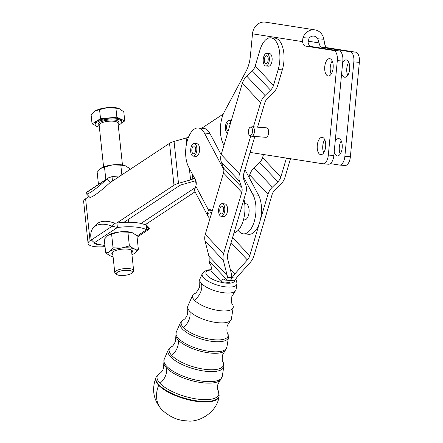 <?xml version="1.0" encoding="UTF-8"?>
<svg xmlns="http://www.w3.org/2000/svg" width="443" height="443" viewBox="0 0 443 443"><rect width="100%" height="100%" fill="white"/><g stroke="black" fill="none" stroke-linecap="round" stroke-linejoin="round"><path stroke-width="0.66" d="M211.161 269.643L207.64 269.986L204.073 271.47L202.279 273.658L199.887 279.035A18.866 6.678 16.5 0 0 199.799 280.845L199.699 286.986C197.152 291.688 195.49 293.814 194.721 293.355A21.181 7.498 16.5 0 0 192.672 295.232L187.865 306.03A22.726 8.04 16.5 0 0 187.76 308.212A22.726 8.04 16.5 0 0 189.72 311.335A22.726 8.04 16.5 0 0 218.897 322.786A22.726 8.04 16.5 0 0 230.288 320.826A22.726 8.04 16.5 0 0 231.39 318.938L233.245 307.265A21.181 7.498 16.5 0 0 232.553 304.579C231.661 304.557 231.423 301.871 231.85 296.522L235.111 291.317A18.866 6.678 16.5 0 0 236.025 289.755L236.95 283.941L236.651 281.161L235.654 279.323M199.799 280.845A18.866 6.678 16.5 0 0 201.432 283.437A18.866 6.678 16.5 0 0 225.653 292.95A18.866 6.678 16.5 0 0 235.111 291.317M244.719 203.619L245.743 203.697A8.107 3.943 94.4 0 1 245.937 203.725A8.107 3.943 94.4 0 1 249.11 210.763A8.107 3.943 94.4 0 1 244.514 219.861L243.484 219.783M222.187 203.686L224.944 203.896A6.324 3.079 94.4 0 1 226.146 204.533A6.324 3.079 94.4 0 1 227.475 211.006A6.324 3.079 94.4 0 1 224.712 216.394A6.324 3.079 94.4 0 1 223.981 216.511L221.223 216.3A6.324 3.079 -85.6 0 0 221.954 216.184A6.324 3.079 -85.6 0 0 224.811 209.484A6.324 3.079 -85.6 0 0 222.187 203.686A6.324 3.079 -85.6 0 0 221.456 203.808A6.324 3.079 -85.6 0 0 218.604 210.508A6.324 3.079 -85.6 0 0 221.223 216.3M223.643 209.212A3.954 1.922 94.4 0 1 221.406 213.936A3.954 1.922 94.4 0 1 219.772 210.774A3.954 1.922 94.4 0 1 222.004 206.05A3.954 1.922 94.4 0 1 223.643 209.212M266.769 53.365L269.527 53.575A6.324 3.079 94.4 0 1 270.728 54.212A6.324 3.079 94.4 0 1 272.057 60.685A6.324 3.079 94.4 0 1 269.294 66.073A6.324 3.079 94.4 0 1 268.563 66.195L265.811 65.985A6.324 3.079 -85.6 0 0 266.542 65.863A6.324 3.079 -85.6 0 0 269.394 59.163A6.324 3.079 -85.6 0 0 266.769 53.365A6.324 3.079 -85.6 0 0 266.038 53.487A6.324 3.079 -85.6 0 0 263.186 60.187A6.324 3.079 -85.6 0 0 265.811 65.985M268.225 58.897A3.954 1.922 94.4 0 1 265.988 63.615A3.954 1.922 94.4 0 1 264.355 60.453A3.954 1.922 94.4 0 1 266.592 55.735A3.954 1.922 94.4 0 1 268.225 58.897M194.239 143.532L196.997 143.742A6.324 3.079 94.4 0 1 199.422 147.148A6.324 3.079 94.4 0 1 196.033 156.357L193.275 156.146A6.324 3.079 -85.6 0 0 196.664 146.938A6.324 3.079 -85.6 0 0 194.239 143.532A6.324 3.079 -85.6 0 0 190.85 152.741A6.324 3.079 -85.6 0 0 193.275 156.146M193.076 146.334A3.954 1.922 94.4 0 1 194.056 145.897A3.954 1.922 94.4 0 1 195.69 148.975A3.954 1.922 94.4 0 1 194.444 153.344A3.954 1.922 94.4 0 1 193.458 153.782A3.954 1.922 94.4 0 1 191.825 150.703A3.954 1.922 94.4 0 1 193.076 146.334M230.814 122.168A6.324 3.079 -85.6 0 0 228.976 120.585A6.324 3.079 -85.6 0 0 228.245 120.706A6.324 3.079 -85.6 0 0 225.409 126.942A6.324 3.079 -85.6 0 0 227.569 133.099M228.239 130.84A3.954 1.922 94.4 0 1 228.195 130.835A3.954 1.922 94.4 0 1 226.561 127.673A3.954 1.922 94.4 0 1 228.793 122.949A3.954 1.922 94.4 0 1 230.144 124.428M192.672 295.232A21.181 7.498 16.5 0 0 194.405 300.177A21.181 7.498 16.5 0 0 221.6 310.853A21.181 7.498 16.5 0 0 233.245 307.265M129.915 169.514L129.816 168.561L124.815 165.527A14.231 4.391 -6 0 1 124.821 165.527A14.231 4.391 -6 0 0 112.533 164.896L104.498 167.028L105.827 179.559M104.498 167.028L100.705 168.451L97.167 172.283L98.451 184.426M131.743 252.704A10.399 3.206 174 0 0 131.842 250.328A10.399 3.206 174 0 0 130.812 249.797A10.399 3.206 174 0 0 120.701 249.348A10.399 3.206 174 0 0 112.278 252.399A10.399 3.206 174 0 0 112.871 254.703M132.047 272.894A8.107 2.503 -6 0 1 125.164 275.313A8.107 2.503 -6 0 1 117.273 274.782A8.107 2.503 -6 0 1 116.802 274.51A8.107 2.503 -6 0 1 120.956 270.939A8.107 2.503 -6 0 1 131.405 271.005A8.107 2.503 -6 0 1 132.047 272.894L133.227 271.587A9.491 2.929 174 0 0 133.636 270.584L131.516 250.539A9.491 2.929 174 0 0 131.283 249.996M138.366 249.337L136.909 235.582L131.909 232.547A14.231 4.391 -6 0 1 131.914 232.553A14.231 4.391 -6 0 0 119.627 231.916L111.592 234.048L113.048 247.803L121.338 248.074L129.373 245.943L133.996 248.839L138.366 249.337L134.168 253.595M111.592 234.048L107.799 235.477L104.26 239.303L105.716 253.058L109.51 251.63A14.231 4.391 174 0 0 108.031 254.011A14.231 4.391 174 0 0 110.34 255.96A14.231 4.391 174 0 0 110.717 256.093L105.716 253.058M131.953 254.653A14.231 4.391 174 0 0 134.14 253.612A14.231 4.391 174 0 0 134.827 253.169A14.231 4.391 174 0 0 136.306 250.788A14.231 4.391 174 0 0 133.996 248.839A14.231 4.391 174 0 0 121.338 248.074A14.231 4.391 174 0 0 109.51 251.63L113.048 247.803M112.76 251.956A9.491 2.929 174 0 0 112.644 252.538L114.765 272.583A9.491 2.929 174 0 0 115.374 273.475L116.802 274.51M133.636 270.584A9.491 2.929 174 0 0 132.474 269.377A9.491 2.929 174 0 0 121.703 268.99A9.491 2.929 174 0 0 114.765 272.583M95.45 125.452L92.055 123.852L100.522 118.685L116.874 117.223L124.754 120.933L123.791 111.813L118.862 108.413L107.605 107.632A14.231 4.391 -6 0 1 118.763 108.38A14.231 4.391 -6 0 1 118.818 108.397M100.522 118.685L99.559 109.565L95.201 110.944L91.092 114.731L92.055 123.852M118.248 125.214A13.445 4.148 174 0 0 121.869 121.875A13.445 4.148 174 0 0 120.219 120.164A13.445 4.148 174 0 0 104.963 119.61A13.445 4.148 174 0 0 95.134 124.71A13.445 4.148 174 0 0 96.784 126.421A13.445 4.148 174 0 0 99.376 127.213M121.869 121.875L121.775 120.978A13.445 4.148 174 0 0 120.125 119.267A13.445 4.148 174 0 0 104.869 118.713A13.445 4.148 174 0 0 95.04 123.807L95.134 124.71M251.331 136.117A4.746 2.309 -85.6 0 0 251.402 136.151A4.746 2.309 -85.6 0 0 251.48 136.178A4.746 2.309 -85.6 0 0 251.746 136.234A4.746 2.309 -85.6 0 0 254.382 131.948A4.746 2.309 -85.6 0 0 252.726 126.82A4.746 2.309 -85.6 0 0 252.466 126.77L266.658 127.85A4.746 2.309 94.4 0 1 266.919 127.905A4.746 2.309 94.4 0 1 268.574 133.033A4.746 2.309 94.4 0 1 265.933 137.313A4.746 2.309 94.4 0 1 265.844 137.302M252.466 126.77A4.746 2.309 -85.6 0 0 252.117 126.798L250.461 127.174A4.236 2.06 94.4 0 1 251.009 127.196A4.236 2.06 94.4 0 1 252.455 132.02A4.236 2.06 94.4 0 1 249.896 135.552A4.236 2.06 94.4 0 1 249.824 135.53A4.236 2.06 94.4 0 1 248.396 131.217A4.236 2.06 94.4 0 1 250.461 127.174M145.78 224.357A29.26 3.682 136.2 0 1 145.913 224.451L149.169 227.852A29.26 3.682 136.2 0 1 149.186 229.009L148.671 229.535L146.578 229.74A29.26 9.026 174 0 0 134.522 226.954A29.26 9.026 174 0 0 117.401 227.514L112.217 226.19A29.26 16.446 -138.8 0 0 93.268 227.846A29.26 16.446 -138.8 0 0 91.358 239.968L94.337 242.747A29.26 9.026 174 0 0 104.908 245.4M136.965 236.086L146.578 229.74L146.107 225.249A29.26 9.026 174 0 0 145.138 224.784L195.058 191.802M195.313 187.577L140.99 223.46A29.26 9.026 -6 0 1 145.138 224.784M140.99 223.46A29.26 9.026 174 0 0 134.046 222.464A29.26 9.026 174 0 0 123.857 222.392L179.493 185.639A6.324 1.949 -6 0 1 181.752 184.692L193.829 181.265A12.653 3.904 174 0 0 195.806 180.617M263.491 154.502L262.555 157.653A9.491 7.581 -43.3 0 1 259.615 162.42L254.099 167.775A14.231 11.368 136.7 0 0 249.686 174.924L248.999 177.244L258.524 195.202A22.139 10.77 94.4 0 1 258.956 196.072A22.139 10.77 94.4 0 1 259.775 221.893A22.139 10.77 94.4 0 1 248.96 234.281L243.445 233.86A22.139 10.77 -85.6 0 0 254.598 220.276A22.139 10.77 -85.6 0 0 253.44 195.651A22.139 10.77 -85.6 0 0 253.008 194.782L243.257 176.397M227.209 275.629A9.491 7.581 -43.3 0 1 227.431 277.434L226.678 279.572A4.746 2.309 94.4 0 1 226.334 279.86A4.746 2.309 94.4 0 1 225.481 280.114A4.746 2.309 94.4 0 1 224.579 279.638A4.746 2.309 -85.6 0 0 223.676 279.162A4.746 2.309 -85.6 0 0 222.823 279.417A4.746 2.309 -85.6 0 0 221.356 281.814L210.918 270.739A4.746 2.309 -85.6 0 0 211.233 267.123A4.746 2.309 -85.6 0 0 210.22 264.41A4.746 2.309 94.4 0 1 209.207 261.697A4.746 2.309 94.4 0 1 209.157 260.988L209.157 258.053A9.491 7.581 -43.3 0 0 208.935 256.248L227.209 275.629L223.316 260.285L205.043 240.903L208.935 256.248M225.481 280.114L233.743 280.746A4.746 2.309 -85.6 0 0 234.596 280.491A4.746 2.309 -85.6 0 0 234.945 280.197L236.429 278.121L232.171 277.794L230.809 279.882L231.689 277.755L227.431 277.434M252.272 70.791L246.757 76.141L265.03 95.522L270.546 90.173L252.272 70.791A9.491 7.581 -43.3 0 0 255.212 66.024L259.908 50.192A22.139 10.77 94.4 0 1 266.747 38.995A22.139 10.77 94.4 0 1 270.728 37.81A22.139 10.77 94.4 0 1 278.182 69.573L282.318 69.889L277.623 85.721A14.231 11.368 -43.3 0 1 273.209 92.869L267.694 98.224A9.491 7.581 136.7 0 0 264.748 102.986L257.582 127.158M329.769 58.67A8.699 4.231 94.4 0 1 333.153 67.812A8.699 4.231 94.4 0 1 328.285 75.997A8.699 4.231 94.4 0 1 328.125 75.974A8.699 4.231 94.4 0 1 324.741 66.832A8.699 4.231 94.4 0 1 329.609 58.648A8.699 4.231 94.4 0 1 329.769 58.67M342.66 62.784A8.699 4.231 94.4 0 1 346.138 59.91A8.699 4.231 94.4 0 1 346.304 59.927A8.699 4.231 94.4 0 1 349.682 69.069A8.699 4.231 94.4 0 1 344.82 77.254A8.699 4.231 94.4 0 1 344.654 77.237A8.699 4.231 94.4 0 1 341.658 73.339M322.288 137.347A8.699 4.231 94.4 0 1 325.666 146.489A8.699 4.231 94.4 0 1 320.804 154.673A8.699 4.231 94.4 0 1 320.638 154.651A8.699 4.231 94.4 0 1 317.26 145.509A8.699 4.231 94.4 0 1 322.122 137.324A8.699 4.231 94.4 0 1 322.288 137.347M335.179 141.461A8.699 4.231 94.4 0 1 338.657 138.587A8.699 4.231 94.4 0 1 338.817 138.604A8.699 4.231 94.4 0 1 342.201 147.746A8.699 4.231 94.4 0 1 337.333 155.93A8.699 4.231 94.4 0 1 337.173 155.914A8.699 4.231 94.4 0 1 334.172 152.015M223.992 145.171A22.139 10.77 -85.6 0 1 224.424 111.664L246.253 70.897A23.723 11.54 -85.6 0 0 248.911 64.108A23.723 11.54 -85.6 0 0 250.367 56.145L252.493 33.812A12.653 11.047 98.9 0 1 265.468 22.15L314.99 29.891A12.653 11.047 -81.1 0 1 323.883 39.255L317.714 38.785L319.06 42.893A7.908 3.849 -85.6 0 0 319.508 44.616A7.908 3.849 -85.6 0 0 321.983 47.34L327.493 47.761A7.908 3.849 94.4 0 1 325.018 45.036A7.908 3.849 94.4 0 1 324.569 43.314L323.883 39.255M344.909 165.466A9.491 4.618 -85.6 0 0 345.086 165.483A9.491 4.618 -85.6 0 0 348.403 163.207A9.491 4.618 -85.6 0 0 350.38 156.739L344.87 156.318A9.491 4.618 94.4 0 1 342.893 162.786A9.491 4.618 94.4 0 1 339.576 165.067A9.491 4.618 94.4 0 1 339.399 165.045L330.373 163.633M333.64 50.491A9.491 4.618 94.4 0 1 336.608 53.758A9.491 4.618 94.4 0 1 337.311 60.647L342.821 61.068A9.491 4.618 -85.6 0 0 342.118 54.179A9.491 4.618 -85.6 0 0 339.15 50.912L333.64 50.491L305.448 46.083L310.958 46.504A7.908 3.849 94.4 0 1 308.489 43.779A7.908 3.849 94.4 0 1 308.035 42.052L309.109 38.131L302.94 37.661L302.525 41.631A7.908 3.849 -85.6 0 0 302.973 43.359A7.908 3.849 -85.6 0 0 305.448 46.083M353.846 61.904L359.356 62.325A9.491 4.618 -85.6 0 0 358.653 55.441A9.491 4.618 -85.6 0 0 355.685 52.169L350.175 51.748A9.491 4.618 94.4 0 1 353.143 55.021A9.491 4.618 94.4 0 1 353.846 61.904L344.87 156.318M328.374 164.203A9.491 4.618 -85.6 0 0 328.551 164.226A9.491 4.618 -85.6 0 0 331.873 161.944A9.491 4.618 -85.6 0 0 333.845 155.476L328.335 155.056A9.491 4.618 94.4 0 1 326.358 161.523A9.491 4.618 94.4 0 1 323.041 163.805A9.491 4.618 94.4 0 1 322.864 163.783L250.096 152.409M327.493 47.761L355.685 52.169M359.356 62.325L350.38 156.739M348.735 62.225A8.699 4.231 -85.6 0 0 347.733 75.36M341.254 140.902A8.699 4.231 -85.6 0 0 340.252 154.037M302.94 37.661A12.653 11.047 -81.1 0 1 314.99 29.891M310.958 46.504L339.15 50.912M333.845 155.476L342.821 61.068M332.2 60.962A8.699 4.231 -85.6 0 0 331.198 74.097M324.719 139.639A8.699 4.231 -85.6 0 0 323.717 152.774M317.714 38.785A6.324 5.521 98.9 0 0 314.015 36.143A6.324 5.521 98.9 0 0 309.109 38.131M350.175 51.748L321.983 47.34M328.335 155.056L337.311 60.647M270.728 37.81L274.859 38.12A22.139 10.77 94.4 0 1 282.318 69.889M91.358 239.968L112.217 226.19L114.803 223.239L116.631 223.106L173.983 185.218L169.547 143.333A12.653 3.904 -6 0 1 174.066 141.439L178.501 183.324L190.579 179.897A6.324 1.949 174 0 0 192.832 178.95L194.399 177.92M173.983 185.218A12.653 3.904 -6 0 1 178.501 183.324M101.032 244.857A9.646 2.974 -6 0 1 94.37 242.764M89.015 196.531L85.61 198.78A15.976 4.928 174 0 0 83.644 201.521L88.079 243.412A15.976 4.928 -6 0 1 90.045 240.665L91.324 239.824M169.547 143.333L109.908 182.743M105.03 246.568A15.976 4.928 -6 0 1 88.079 243.412M186.68 143.072L186.143 138.011A6.324 1.949 174 0 0 188.402 137.059L188.43 137.33M186.143 138.011L174.066 141.439M223.853 169.724L204.395 133.05A22.139 10.77 -85.6 0 0 198.198 127.972L203.708 128.392A22.139 10.77 94.4 0 1 209.904 133.47L221.168 154.696M223.327 113.989L201.748 128.243M254.819 136.466L243.628 174.204A9.491 7.581 136.7 0 0 243.678 179.194L245.843 185.135A14.231 11.368 -43.3 0 1 245.915 192.627L227.685 254.094A9.491 7.581 136.7 0 0 227.53 258.43L231.418 273.774A14.231 11.368 -43.3 0 1 231.689 277.755M246.757 76.141A14.231 11.368 136.7 0 0 242.343 83.29L221.223 154.502L239.497 173.889L250.76 135.901M253.446 126.848L260.617 102.676L242.343 83.29M265.03 95.522A14.231 11.368 136.7 0 0 260.617 102.676M255.212 66.024L273.486 85.405A9.491 7.581 -43.3 0 1 270.546 90.173M221.223 154.502A14.231 11.368 136.7 0 0 221.295 161.994L223.46 167.936A9.491 7.581 -43.3 0 1 223.505 172.931L205.275 234.397A14.231 11.368 136.7 0 0 205.043 240.903M223.46 167.936L241.734 187.317L239.569 181.375L221.295 161.994M205.275 234.397L223.549 253.778L241.778 192.312L223.505 172.931M241.734 187.317A9.491 7.581 -43.3 0 1 241.778 192.312M239.497 173.889A14.231 11.368 136.7 0 0 239.569 181.375M223.549 253.778A14.231 11.368 136.7 0 0 223.316 260.285M273.486 85.405L278.182 69.573M229.624 282.446L221.356 281.814L229.624 282.446A4.746 2.309 94.4 0 1 230.593 280.508M290.492 158.721L284.965 177.35A14.231 11.368 -43.3 0 1 280.552 184.504L275.037 189.853A9.491 7.581 136.7 0 0 272.091 194.621L253.861 256.087A14.231 11.368 -43.3 0 1 250.306 262.345L237.692 276.426A9.491 7.581 136.7 0 0 236.429 278.121M230.282 269.3L234.74 274.029L247.36 259.941L231.069 242.67M234.74 274.029A14.231 11.368 136.7 0 0 232.171 277.794M262.555 157.653L280.829 177.039L286.449 158.09M254.099 167.775L272.373 187.156L277.888 181.802L259.615 162.42M232.581 237.586L249.73 255.772L267.96 194.305L249.686 174.924M272.373 187.156A14.231 11.368 136.7 0 0 267.96 194.305M280.829 177.039A9.491 7.581 -43.3 0 1 277.888 181.802M249.73 255.772A9.491 7.581 -43.3 0 1 247.36 259.941M198.198 127.972A22.139 10.77 -85.6 0 0 186.891 142.164A22.139 10.77 -85.6 0 0 188.635 167.05L195.584 180.151A4.746 2.309 94.4 0 1 195.817 186.171C194.959 189.067 194.399 190.257 194.134 189.731A12.653 8.76 152.1 0 0 194.638 191.005L208.005 216.206A12.653 8.76 -27.9 0 1 207.285 213.615L208.531 210.137A7.908 3.849 94.4 0 1 209.999 209.683A7.908 3.849 94.4 0 1 212.119 211.328M243.949 199.256A22.139 10.77 94.4 0 1 233.965 232.913M195.817 186.171L208.531 210.137L211.377 210.353M238.173 230.31A22.139 10.77 -85.6 0 0 243.445 233.86M248.999 177.244L244.973 169.663M210.01 218.443A12.653 8.76 -27.9 0 1 208.005 216.206M194.399 189.881L194.134 189.731L194.643 189.532M211.815 212.341L207.285 213.615M116.631 223.106L116.924 223.023A29.26 9.026 -6 0 1 123.857 222.392M116.924 223.023L117.401 227.514L94.337 242.747M114.803 223.239A29.26 16.446 -138.8 0 0 95.854 224.894L93.268 227.846M145.913 224.451A29.26 3.682 136.2 0 1 146.035 225.21M146.112 225.282L146.417 226.118L149.186 229.009M146.107 225.249L145.93 225.614L146.107 225.249M86.883 192.068L86.346 192.611A29.26 3.682 -43.8 0 0 86.363 193.768A29.26 3.682 -43.8 0 0 107.2 178.834L108.397 177.859L112.013 176.646A29.26 9.026 -6 0 1 120.158 175.96M112.013 176.646L112.478 181.032M86.363 193.768L89.624 197.168A29.26 3.682 -43.8 0 0 110.462 182.228L107.2 178.834L86.346 192.611M112.201 181.226L110.462 182.228M95.201 110.944L95.345 110.861A14.231 4.391 -6 0 1 107.605 107.632L99.559 109.565M116.874 117.223L115.911 108.103M99.382 127.302L99.049 127.147M124.754 120.933L121.62 122.849M108.457 235.045A14.231 4.391 -6 0 1 108.491 235.028A14.231 4.391 -6 0 1 119.627 231.916L127.916 232.187L129.373 245.943M132.285 232.686L127.916 232.187M110.706 256.087L110.717 256.093A14.231 4.391 174 0 0 113.076 256.652M125.192 165.66L120.823 165.167L121.847 174.841M120.823 165.167L112.533 164.896A14.231 4.391 -6 0 0 101.392 168.008L101.342 168.041M228.455 337.372L227.636 333.014A24.42 8.644 -163.5 0 1 214.766 339.814A24.42 8.644 -163.5 0 1 183.413 327.504A24.42 8.644 -163.5 0 1 183.336 319.874L180.268 323.08A25.157 8.904 16.5 0 0 182.328 328.955A25.157 8.904 16.5 0 0 214.628 341.636A25.157 8.904 16.5 0 0 228.455 337.372L226.894 347.201A26.458 9.364 -163.5 0 1 212.352 351.681A26.458 9.364 -163.5 0 1 178.385 338.347A26.458 9.364 -163.5 0 1 176.22 332.172L175.843 336.093A26.148 9.253 16.5 0 0 178.175 339.98A26.148 9.253 16.5 0 0 211.743 353.16A26.148 9.253 16.5 0 0 225.072 350.695L222.541 355.015C222.043 359.123 222.164 361.377 222.912 361.776A28.274 10.006 -163.5 0 1 208.011 369.65A28.274 10.006 -163.5 0 1 171.707 355.397A28.274 10.006 -163.5 0 1 171.613 346.564L168.246 350.075A29.011 10.267 16.5 0 0 170.621 356.848A29.011 10.267 16.5 0 0 207.867 371.472A29.011 10.267 16.5 0 0 223.815 366.56L222.912 361.776M223.815 366.56L222.253 376.384A30.312 10.726 -163.5 0 1 205.591 381.517A30.312 10.726 -163.5 0 1 166.679 366.239A30.312 10.726 -163.5 0 1 164.198 359.162L163.794 363.415A30.002 10.615 16.5 0 0 166.468 367.873A30.002 10.615 16.5 0 0 204.987 382.996A30.002 10.615 16.5 0 0 220.276 380.166L217.89 384.264C217.386 387.918 217.485 390.012 218.183 390.543A32.134 11.374 -163.5 0 1 201.249 399.497A32.134 11.374 -163.5 0 1 159.995 383.295A32.134 11.374 -163.5 0 1 159.89 373.255L156.196 377.12A32.876 11.634 16.5 0 0 158.899 384.768A32.876 11.634 16.5 0 0 201.105 401.336A32.876 11.634 16.5 0 0 219.174 395.798L218.183 390.543M166.468 367.873A15.815 12.637 -43.3 0 1 166.042 374.324A15.815 12.637 -43.3 0 1 159.995 383.295M178.175 339.98A15.815 12.637 -43.3 0 1 177.748 346.432A15.815 12.637 -43.3 0 1 171.707 355.397M189.72 311.335A15.815 12.637 -43.3 0 1 189.46 318.534A15.815 12.637 -43.3 0 1 183.413 327.504M201.432 283.437A15.815 12.637 -43.3 0 1 201.166 290.641A15.815 12.637 -43.3 0 1 194.405 300.177M202.279 273.658A18.102 6.407 16.5 0 0 203.763 277.883A18.102 6.407 16.5 0 0 226.999 287.009A18.102 6.407 16.5 0 0 236.95 283.941M234.69 280.425A14.962 5.294 -163.5 0 1 226.445 283.143A14.962 5.294 -163.5 0 1 207.235 275.601A14.962 5.294 -163.5 0 1 211.101 270.003M200.984 401.867A32.937 11.656 16.5 0 0 219.086 396.313C217.059 413.042 197.971 422.965 186.819 420.85C177.798 420.562 169.436 416.813 161.745 409.609A28.468 22.743 -43.3 0 1 158.694 385.26A32.937 11.656 16.5 0 0 200.984 401.867M161.745 409.609C153.416 400.112 151.5 389.441 155.986 377.602A32.937 11.656 16.5 0 0 158.694 385.26M103.584 166.967L99.16 125.186A9.491 2.929 -6 0 1 106.098 121.592A9.491 2.929 -6 0 1 116.869 121.98A9.491 2.929 -6 0 1 118.032 123.193L122.456 164.968M118.082 123.625A10.438 3.223 174 0 0 117.6 120.861A10.438 3.223 174 0 0 103.684 120.889A10.438 3.223 174 0 0 99.204 125.624M258.524 195.202L253.008 194.782M302.525 41.631L252.493 33.812M319.06 42.893L307.963 41.16M85.61 198.78L90.045 240.665M190.579 179.897L189.36 168.423M192.306 173.977L192.832 178.95M196.105 185.036L195.64 180.678M226.678 279.572L209.157 260.988M204.395 133.05L209.904 133.47M227.636 333.014C226.855 332.765 226.711 330.351 227.198 325.771L230.288 320.826M183.336 319.874C184.925 319.17 186.365 317.227 187.655 314.043L187.76 308.212M171.613 346.564C172.465 346.625 173.8 344.804 175.611 341.093L175.843 336.093M159.89 373.255C161.501 372.286 162.725 370.586 163.561 368.15L163.794 363.415M222.253 376.384L220.276 380.166M226.894 347.201L225.072 350.695M219.174 395.798L219.086 396.313M323.041 163.805L328.551 164.226M345.086 165.483L339.576 165.067M148.671 229.535L137.081 237.193M86.867 192.085L108.397 177.859M249.824 135.53L251.402 136.151M265.933 137.313L251.746 136.234M128.232 219.506L128.52 222.264M156.196 377.12L155.986 377.602M168.246 350.075L164.198 359.162M180.268 323.08L176.22 332.172M231.229 120.756L228.976 120.585"/></g></svg>

